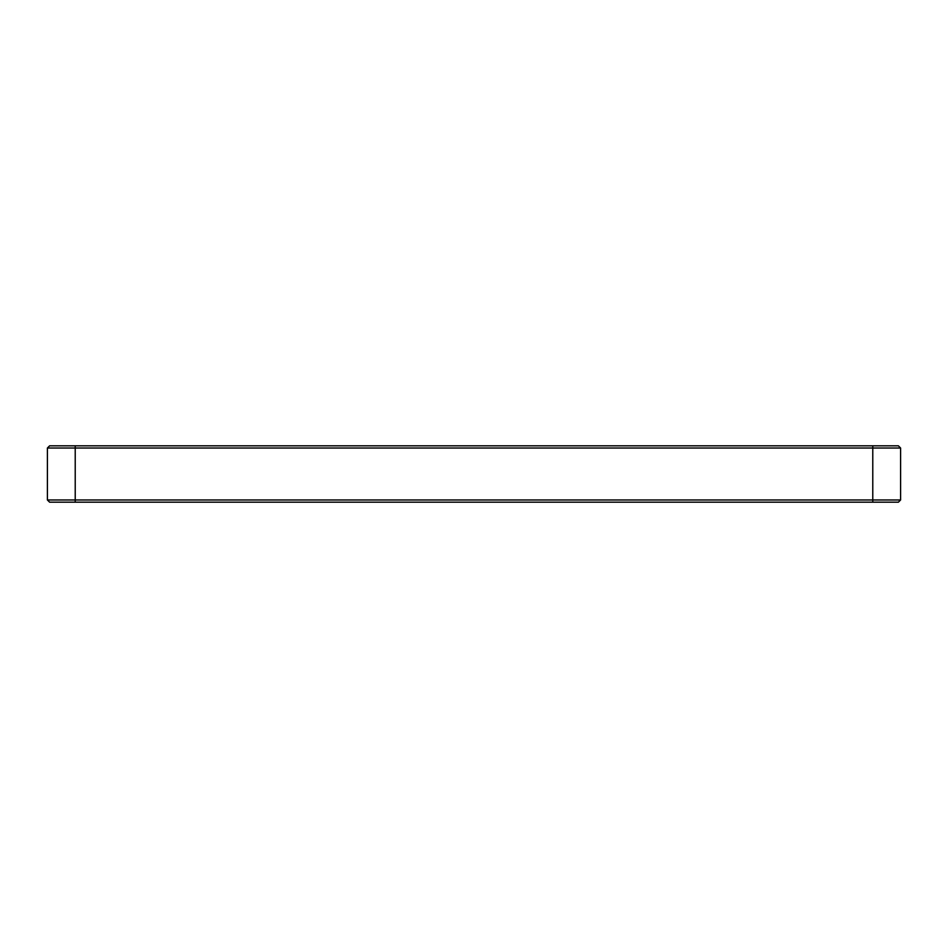 <?xml version="1.0" encoding="UTF-8"?>
<svg xmlns="http://www.w3.org/2000/svg" width="948" height="948" viewBox="0 0 948 948"><rect width="100%" height="100%" fill="white"/><g stroke="black" fill="none" stroke-linecap="round" stroke-linejoin="round"><path stroke-width="1.42" d="M872.776 445.809L898.372 445.809L900.6 448.025L872.776 448.025L872.776 445.809L49.628 445.809L47.4 448.025L872.776 448.025L872.776 499.975L47.4 499.975L47.4 448.025M47.4 499.975L49.628 502.191L898.372 502.191L900.6 499.975L900.6 448.025M900.6 499.975L872.776 499.975L872.776 502.191M75.224 502.191L75.224 445.809"/></g></svg>
